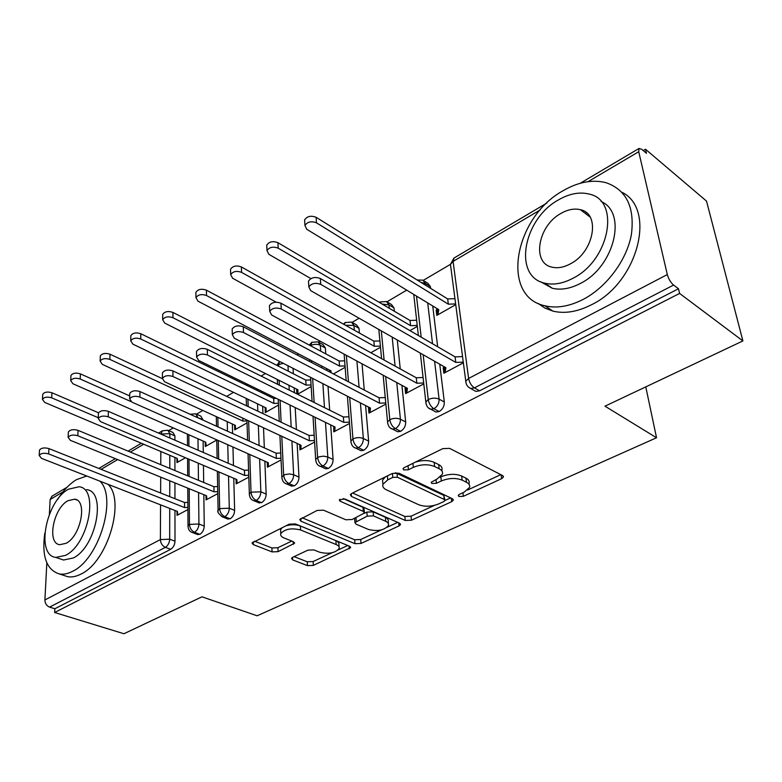 <?xml version="1.0" encoding="UTF-8"?>
<svg xmlns="http://www.w3.org/2000/svg" width="782" height="782" viewBox="0 0 782 782"><rect width="100%" height="100%" fill="white"/><g stroke="black" fill="none" stroke-linecap="round" stroke-linejoin="round"><path stroke-width="1.17" d="M458.887 496.482L463.355 496.306L501.653 478.662L503.413 477.108L502.513 475.515L449.611 448.369L442.817 448.633L404.108 467.675L403.013 468.692L403.776 469.943L408.419 469.757L413.336 467.353C420.921 464.234 428.018 463.951 434.616 466.522L439.132 468.75C441.947 470.226 443.032 472.045 442.377 474.224L437.177 478.955L431.165 482.298L431.879 483.472L436.424 483.296L441.322 480.969C448.848 477.958 455.798 477.685 462.162 480.148L466.502 482.298C469.141 483.667 470.158 485.368 469.542 487.411L464.234 492.122L459.366 494.38L458.223 495.387L458.887 496.482M585.132 213.281L586.568 212.87M292.654 557.322L291.461 558.387L292.644 559.883L307.463 565.64L313.347 565.396L350.58 547.693L349.495 546.217L295.459 523.93L289.203 524.184L252 542.972L253.28 544.595L272.068 551.897L278.089 551.642L294.531 543.265L293.328 541.682L284.081 537.977C281.373 536.833 280.269 535.377 280.777 533.617C284.814 528.974 291.422 527.752 300.591 529.971L336.172 544.555C338.626 545.621 339.613 546.95 339.144 548.553C335.146 553.089 328.675 554.321 319.701 552.239L313.875 549.912L307.873 550.157L292.654 557.322M540.254 209.899L453.081 261.413L468.604 378.449L667.31 274.56L638.728 151.718L639.031 148.453L641.758 149.323L646.479 153.331L645.512 149.245L706.527 201.121L742.9 340.932L679.597 293.436L678.493 288.763L673.585 285.068L474.4 387.872L479.591 390.814L678.493 288.763M742.9 340.932L604.975 406.181L656.538 437.764L257.102 615.786L201.981 596.822L123.937 633.743L54.662 612.502L679.597 293.436M405.232 520.46L411.44 520.216L451.683 501.673L453.286 500.265L452.328 498.711L398.937 473.208L392.329 473.472L351.744 493.432L350.336 494.732L351.489 496.462L405.232 520.46L404.841 516.462L411.029 516.208L434.43 505.377M399.016 525.934L361.01 543.441L354.979 543.686L300.962 521.232L299.741 519.551L317.15 510.441L323.504 510.187L345.84 519.766L352.086 519.522L364.422 513.041L363.317 511.408L340.082 501.194L339.261 499.981L344.725 498.916L399.436 523.148L400.462 524.663L399.016 525.934L398.712 522.826M656.538 437.764L645.776 386.875M667.31 274.56C668.581 279.018 670.673 282.527 673.585 285.068M54.662 612.502L54.848 608.748L49.569 607.125C46.578 605.855 45.014 603.46 44.897 599.96L46.832 562.874M49.374 514.331L50.146 499.473L52.023 496.159M168.697 430.599L173.262 427.91M196.526 414.177L202.821 410.462M226.672 396.386L233.525 392.349M261.1 376.074L265.44 373.513M297.023 354.881L298.626 353.933M318.645 342.115L320.19 341.206M352.174 322.331L359.124 318.235M387.051 301.754L406.728 290.142M423.355 280.327L450.452 264.345L450.735 266.584M643.244 150.584L645.512 149.245M455.73 304.657L436.806 315.381L436.17 310.161L437.48 310.953M308.616 283.094L308.489 281.09C311.08 277.473 315.038 276.613 320.346 278.509L320.757 284.374C315.429 282.488 311.461 283.348 308.861 286.955L310.698 290.64L445.896 367.696L445.026 372.603L444.352 367.1L443.179 367.726L444.518 368.488M443.179 367.726L443.853 373.229L463.364 362.828M437.412 308.822L436.17 310.161M54.848 608.748L170.701 549.306L165.373 547.361L49.569 607.125M169.723 508.417L169.684 539.209L175.002 541.183L174.972 510.47M174.963 498.711L174.943 482.924M174.933 470.529L174.924 457.45M174.914 440.168L174.904 435.897L169.831 433.678L169.821 437.969M175.002 541.183C174.738 544.898 173.301 547.615 170.701 549.306M479.591 390.814L475.847 391.42L473.892 390.316M168.619 430.569L172.93 432.456L174.904 435.897M198.589 492.543L198.931 523.999L204.249 526.061C204.024 529.834 202.558 532.591 199.86 534.35L197.142 534.35M196.556 414.206L200.798 416.132L202.841 419.563L197.768 417.725M204.249 526.061L203.838 494.683M203.672 482.445L203.447 465.388M203.281 452.455L203.125 441.048M176.937 458.301L176.947 462.582L185.49 457.744M177.035 511.272L177.035 515.367L187.905 509.581M228.53 476.043L229.292 508.212L234.62 510.372C234.424 514.185 232.938 517 230.133 518.818L227.181 518.779M234.62 510.372L233.779 478.271M233.447 465.515L232.958 447.03M232.606 433.502L232.362 424.01M205.246 441.977L205.304 446.522L216.751 440.031M205.998 495.563L206.057 499.903L217.777 493.657M259.614 458.878L260.846 491.81L266.163 494.068C266.017 497.929 264.492 500.803 261.589 502.679L258.373 502.601M266.163 494.068L264.854 461.204M264.326 447.861L263.524 427.783M262.967 413.6L262.674 406.308M262.136 392.857L262.078 391.411M234.58 425.027L234.708 429.865L247.044 422.876M236.047 479.239L236.174 483.863L248.813 477.137M291.901 440.989L293.661 474.752L298.968 477.108C298.861 481.028 297.307 483.96 294.286 485.896L290.787 485.778M298.968 477.108L297.14 443.433M296.388 429.445L295.195 407.569M294.394 392.642L294.13 387.882M293.367 373.776L293.074 368.361M265.215 407.52L265.225 412.573L278.49 405.066M267.248 462.27L267.454 467.196L281.061 459.953M325.468 422.348L327.795 457.001L333.093 459.464C333.044 463.443 331.441 466.434 328.303 468.438L325.732 468.829L324.481 468.262M319.183 342.516L323.015 344.579L325.361 347.98L320.297 345.253L320.698 351.157M333.093 459.464L330.698 424.9M329.681 410.198L328.02 386.288M326.925 370.521L326.798 368.693M325.771 353.865L325.361 347.98M297.6 394.236L311.168 386.552M296.867 393.874L296.632 389.632L297.659 390.14M299.702 444.626L299.956 449.885L314.599 442.084M360.394 402.886L363.356 438.516L368.635 441.097C368.635 445.124 367.002 448.184 363.738 450.266L360.952 450.676L359.554 450.002M352.887 322.858L356.582 324.941L358.997 328.323L353.953 325.478L354.344 330.219M368.635 441.097L365.595 405.565M364.275 390.052L362.037 363.806M359.407 333.054L358.997 328.323M333.445 373.933L345.145 367.305M329.545 371.89L329.476 370.922L330.561 371.499M330.229 370.492L329.476 370.922M333.738 426.385L333.767 431.869L349.505 423.492M396.748 382.554L400.423 419.24L405.672 421.957C405.731 426.043 404.059 429.162 400.658 431.322L397.647 431.752L396.083 430.97M387.95 302.419L391.499 304.521L393.991 307.873L388.957 304.902L389.299 308.274M405.672 421.957L401.928 385.35M400.247 368.928L397.276 339.984M394.333 311.246L393.991 307.873M370.854 352.741L380.511 347.267M369.172 407.393L368.498 407.754L368.967 413.121L385.878 404.118M434.606 361.264L439.093 399.143L444.313 401.987C444.43 406.122 442.72 409.318 439.181 411.557L435.916 412.026L434.166 411.088M424.47 281.168L427.842 283.27L430.403 286.593L425.408 283.485L425.613 285.244M444.313 401.987L439.758 364.197M437.656 346.739L432.739 305.977M430.618 288.353L430.403 286.593M409.924 330.61L417.344 326.407M406.093 387.598L405.066 388.155L405.623 393.59L423.795 383.913M439.181 411.557L433.942 408.751C430.902 406.748 429.005 403.678 428.253 399.543L423.16 354.745M421.166 337.15L416.503 296.095M405.066 388.155L406.317 388.83M368.498 407.754L369.671 408.36M333.396 426.561L334.51 427.109M299.672 444.635L300.718 445.124L300.953 449.357L301.011 445.232L164.533 381.724L162.392 378.429L162.421 372.848C164.533 370.033 168.042 369.387 172.93 370.903L309.076 435.466L314.178 435.271M265.02 407.637L265.997 408.096M379.397 302.448L380.101 301.832M400.658 431.322L395.389 428.644C392.339 426.718 390.472 423.717 389.798 419.651L385.682 376.582M384.099 360.043L381.313 330.894M344.09 324.471L345.361 322.399M363.738 450.266L358.439 447.715C355.39 445.867 353.552 442.935 352.946 438.917L349.681 397.393M348.449 381.782L346.367 355.351M310.591 345.771L311.969 342.184M328.303 468.438L322.995 466.004C319.936 464.234 318.137 461.36 317.59 457.402L315.068 417.275M314.149 402.466L312.634 378.39M311.637 362.525L311.529 360.688M278.451 366.181L279.526 361.411L276.857 365.37M294.286 485.896L288.959 483.569C285.899 481.868 284.13 479.053 283.641 475.143L281.794 436.288M281.119 422.212L280.073 400.188M279.36 385.164L279.125 380.375M261.589 502.679L256.252 500.451C253.192 498.808 251.452 496.052 251.022 492.201L249.761 454.498M249.311 441.068L248.637 420.863M248.168 406.581L247.923 399.24M247.464 385.702L247.425 384.255M230.133 518.818L224.796 516.687C221.746 515.103 220.025 512.406 219.644 508.603L218.921 471.957M218.667 459.112L218.295 440.51M218.031 426.904L217.836 417.353M195.187 416.562L197.758 417.265L195.725 413.825L190.349 414.225M199.86 534.35L194.523 532.307C191.473 530.783 189.791 528.143 189.449 524.39L189.205 488.73M189.117 476.414L189 459.239M188.912 446.229L188.833 434.753M469.161 484.459L469.014 483.305C469.63 481.253 468.623 479.542 465.984 478.164L466.502 482.298M440.031 477.216L440.843 476.834C448.36 473.804 455.29 473.53 461.654 476.013L465.984 478.164M442.016 471.135L441.889 470.06C442.544 467.871 441.468 466.043 438.653 464.567L439.132 468.75M415.389 462.123C422.476 459.982 428.732 460.051 434.137 462.328L438.653 464.567M467.626 490.011L500.822 474.645M352.614 493.002L404.841 516.462M444.987 500.49L450.618 497.89M443.853 501.545L444.968 500.568L444.284 499.473L397.393 477.225L392.789 477.411L387.725 479.894L382.936 484.312C382.281 486.541 383.454 488.379 386.455 489.845L418.595 504.683C424.861 506.98 431.605 506.707 438.829 503.872L443.853 501.545M444.899 499.962L443.814 495.397L444.284 499.473M395.36 472.699L443.814 495.397M385.311 476.912L382.564 480.158L382.828 483.032M397.706 522.376L387.207 527.234M381.479 529.893L360.707 539.512L361.01 543.441M302.184 517.801L354.676 539.756L360.707 539.512M364.353 512.249L364.089 508.994L362.985 507.362L343.132 498.574M368.332 529.424C377.54 531.652 384.294 530.313 388.566 525.406L388.419 523.441L386.67 521.75L373.473 515.885L367.208 516.14L354.911 522.552L356.015 524.136L368.332 529.424M388.38 523.363L388.292 520.089L387.061 518.271L385.399 517.283L385.761 521.291M364.256 513.354L366.875 512.102L373.131 511.848L385.399 517.283M354.754 518.251L354.657 519.297M339.017 546.765L338.938 543.353L337.638 541.584L335.908 540.626L336.172 544.555M285.841 525.836C291.07 524.351 295.919 524.39 300.376 525.973L335.908 540.626M282.234 527.615L280.601 529.629L280.679 531.467M254.59 541.203L271.911 547.967L277.923 547.723L291.774 541.056M294.1 556.647L307.248 561.779L313.123 561.535L332.027 552.786M338.254 549.902L347.765 545.504M304.726 222L304.599 219.938C307.101 216.213 310.943 215.333 316.114 217.308L316.495 222.841C311.314 220.876 307.463 221.746 304.951 225.47L306.749 229.282L438.751 309.643L437.94 314.735L437.304 309.506M455.642 303.924L448.34 304.178L316.495 222.841M454.948 298.675L447.666 298.929L316.114 217.308M447.666 298.929L448.34 304.178M320.346 278.509L455.075 356.866L462.553 356.602M320.757 284.374L455.779 362.408L463.276 362.134M455.779 362.408L455.075 356.866M266.828 246.975L266.75 245.128C269.125 241.628 272.85 240.817 277.903 242.684L278.177 248.168C273.104 246.301 269.379 247.112 266.994 250.602L268.871 254.316L310.874 278.597M417.226 325.429L410.579 325.674L278.177 248.168M416.65 320.239L410.012 320.473L277.903 242.684M410.012 320.473L410.579 325.674M230.592 270.875L230.543 269.223C232.811 265.939 236.418 265.176 241.384 266.955L241.55 272.371C236.584 270.601 232.968 271.364 230.69 274.638L232.645 278.255L276.173 302.184M380.394 346.074L374.343 346.289L241.55 272.371M379.915 340.932L373.874 341.148L241.384 266.955M373.874 341.148L374.343 346.289M195.911 293.768L195.901 292.292C198.051 289.203 201.56 288.49 206.419 290.171L206.507 295.528C201.629 293.856 198.12 294.56 195.959 297.649L197.973 301.168L331.05 370.922L330.972 372.633M345.038 365.898L339.535 366.093L206.507 295.528M344.637 360.815L339.153 361.01L206.419 290.171M330.503 370.639L330.63 372.457M339.153 361.01L339.535 366.093M162.695 315.723L162.695 314.393C164.758 311.48 168.169 310.825 172.93 312.419L172.93 317.717C168.159 316.133 164.738 316.788 162.676 319.691L164.758 323.122L297.922 389.778L297.874 394.079L297.629 389.632M311.07 384.949L306.085 385.135L172.93 317.717M310.757 379.925L305.782 380.101L172.93 312.419M305.782 380.101L306.085 385.135M269.536 307.385L269.458 305.606C271.911 302.214 275.743 301.412 280.943 303.201L281.237 308.998C276.017 307.218 272.175 308.02 269.712 311.402L271.637 314.98L407.393 388.302L406.748 392.994L406.19 387.657M280.943 303.201L416.268 377.765L423.082 377.51M281.237 308.998L416.865 383.229L423.697 382.985M416.865 383.229L416.268 377.765M232.215 330.61L232.176 329.017C234.502 325.84 238.217 325.097 243.31 326.788L243.495 332.516C238.393 330.835 234.668 331.578 232.332 334.745L234.326 338.235L370.473 408.057L370.042 412.554L369.612 407.618M243.31 326.788L379.065 397.794L385.262 397.559M243.495 332.516L379.563 403.199L385.77 402.965M379.563 403.199L379.065 397.794M196.546 352.838L196.526 351.411C198.745 348.42 202.352 347.726 207.347 349.329L207.435 354.989C202.43 353.396 198.814 354.09 196.595 357.071L198.667 360.453L335.038 427.021L334.804 431.322L334.481 426.747M207.347 349.329L343.366 417.011L348.987 416.796M207.435 354.989L343.767 422.348L349.407 422.143M343.767 422.348L343.366 417.011M172.93 370.903L172.93 376.494C168.022 374.979 164.513 375.634 162.392 378.429M162.412 374.119L162.421 372.848M172.93 376.494L309.389 440.745L314.501 440.549M309.389 440.745L309.076 435.466M583.597 299.193C606.764 286.935 626.714 260.162 631.387 234.6C634.886 207.132 626.402 189.821 605.933 182.665C592.404 179.293 578.054 182.011 562.893 190.837C514.057 217.591 500.285 296.544 544.888 305.791C556.725 308.607 569.628 306.397 583.597 299.193M538.104 303.387L544.946 308.098L552.933 311.119C564.77 313.963 577.654 311.813 591.603 304.687C637.731 282.644 656.831 209.126 621.934 192.284M601.114 201.512C627.506 212.567 614.359 266.701 580.567 283.338C570.381 288.685 560.948 290.317 552.268 288.245L540.743 281.803M573.157 278.157C609.97 259.937 620.595 200.036 589.012 194.044C579.462 191.698 569.267 193.662 558.446 199.909C522.962 219.195 512.836 276.711 544.829 283.182C553.509 285.244 562.952 283.563 573.157 278.157M560.977 213.398C537.967 225.715 531.398 263.035 551.955 267.151C557.644 268.5 563.812 267.395 570.459 263.808C594.027 251.941 600.801 213.623 580.42 209.713C574.369 208.237 567.888 209.468 560.977 213.398M589.129 215.607L588.338 215.705M44.818 533.07C41.612 556.295 46.48 569.922 59.442 573.968C63.528 574.653 67.946 573.744 72.697 571.251C99.255 558.934 117.437 497.411 99.91 481.155M86.734 476.013L76.489 479.64C69.657 483.794 63.41 490.343 57.741 499.297M63.655 575.357L67.78 576.715C71.876 577.399 76.313 576.51 81.064 574.037C107.652 561.838 125.648 500.578 108.024 484.322M86.548 489.649C106.831 491.213 96.44 547.029 73.254 557.996L63.538 560.02L60.497 558.993M65.532 555.357C88.698 544.301 99.255 488.291 79.031 486.766L68.484 489.2C45.982 500.9 35.425 555.269 55.835 557.419L65.532 555.357M67.975 500.695C53.391 508.163 46.597 543.382 59.725 544.692L66.069 543.324C80.917 536.12 87.721 500.226 74.671 499.17L67.975 500.695M130.838 336.788L130.858 335.595C132.832 332.849 136.146 332.233 140.819 333.748L140.74 338.987C136.058 337.482 132.735 338.098 130.76 340.835L132.901 344.168L266.046 407.921L266.154 412.046L265.988 407.891M278.402 403.277L273.896 403.444L140.74 338.987M276.349 398.37L273.671 398.478L140.819 333.748M273.671 398.478L273.896 403.444M129.724 394.519L129.753 393.375C131.767 390.726 135.169 390.12 139.968 391.557L139.89 397.08C135.081 395.653 131.659 396.259 129.646 398.898L131.845 402.095L268.304 462.739L268.412 466.688L268.246 462.709M139.968 391.557L276.124 453.208L280.728 453.032M139.89 397.08L276.359 458.428L280.973 458.242M276.359 458.428L276.124 453.208M100.272 357.022L100.301 355.957C102.188 353.356 105.423 352.78 110.008 354.217L109.861 359.397C105.257 357.97 102.022 358.547 100.135 361.137L102.334 364.373L235.353 425.379L235.607 429.357M246.975 420.921L242.919 421.078L109.861 359.397M162.333 378.635L110.008 354.217M242.821 418.155L242.919 421.078M70.908 376.474L70.947 375.507C72.755 373.053 75.903 372.506 80.409 373.874L80.194 379.006C75.678 377.638 72.521 378.185 70.712 380.638L72.961 383.786L205.774 442.211L206.174 446.033M130.75 401.479L80.194 379.006M129.704 395.927L80.409 373.874M42.687 395.174L42.736 394.314C44.466 391.978 47.536 391.469 51.964 392.769L51.69 397.843C47.252 396.542 44.173 397.06 42.443 399.377L44.73 402.437L177.26 458.438L177.788 462.113M98.268 417.725L51.69 397.843M98.552 412.788L51.964 392.769M98.385 414.098L98.424 413.072C100.35 410.57 103.664 409.993 108.375 411.361L108.219 416.816C103.498 415.457 100.174 416.034 98.249 418.526L100.507 421.625L236.838 479.571L237.093 483.374M108.375 411.361L244.434 470.265L248.578 470.109M108.219 416.816L244.59 475.427L248.744 475.26M244.59 475.427L244.434 470.265M68.317 432.886L68.366 431.967C70.204 429.601 73.44 429.064 78.063 430.364L77.838 435.75C73.205 434.46 69.96 434.997 68.122 437.353L70.429 440.364L206.546 495.788L206.947 499.434M78.063 430.364L213.916 486.697L217.64 486.551M77.838 435.75L214.014 491.79L217.738 491.643M214.014 491.79L213.916 486.697M39.452 450.95L39.491 450.119C41.26 447.881 44.408 447.372 48.953 448.604L48.66 453.931C44.115 452.71 40.957 453.208 39.188 455.447L41.554 458.369L177.358 511.399L177.895 514.908M48.953 448.604L184.532 502.513L187.856 502.386M48.66 453.931L184.552 507.547L187.895 507.42M184.552 507.547L184.532 502.513M462.915 492.738L463.355 496.306M408.018 465.749L408.419 469.757M436.004 479.513L436.424 483.296M638.728 151.718L588.074 181.649M454.137 257.972L453.081 261.413L450.452 264.384L465.779 381.225L468.604 378.449C469.435 382.633 471.37 385.78 474.4 387.872L470.647 388.478L468.438 387.09M44.897 599.96L160.378 539.59L160.554 504.84M160.623 493.012L160.701 477.118M160.769 464.655L160.838 451.497M143.644 444.235L130.389 452.064M117.642 459.591L101.122 469.356M62.99 491.888L50.146 499.473M165.373 547.361C162.324 545.885 160.662 543.294 160.378 539.59L169.684 539.209C169.411 542.933 167.974 545.65 165.373 547.361M162.373 430.804L167.866 430.237L169.831 433.678L160.936 434.02L162.373 430.804L158.531 433.081M427.705 302.917L432.534 343.757M420.97 282.37L425.408 283.485L422.847 280.152L417.129 279.985M420.345 353.132L425.828 402.007C426.268 405.946 427.881 408.351 430.677 409.221L433.942 408.751C437.48 406.493 439.201 403.297 439.093 399.143C435.74 397.706 432.133 397.833 428.253 399.543L425.828 402.007L426.063 403.923M475.847 391.42L470.647 388.478C467.597 387.031 465.974 384.617 465.779 381.225L466.082 383.317M392.183 337.081L395.096 366.093M356.915 361.04L359.094 387.344M321.695 366.015L321.813 367.843M322.878 383.649L324.481 407.618M288.001 365.761L288.275 371.186M289.008 385.321L289.262 390.091M290.034 405.056L291.178 426.972M256.985 388.918L257.043 390.365M257.542 403.844L257.816 411.156M258.353 425.379L259.106 445.505M227.23 421.654L227.454 431.165M227.777 444.723L228.217 463.247M197.993 438.79L198.12 450.217M198.266 463.179L198.452 480.275M169.802 455.28L169.782 468.389M169.762 480.813L169.743 496.638M382.134 304.061L388.957 304.902L386.474 301.549L379.886 301.96M383.151 375.213L387.559 421.918C387.96 425.848 389.573 428.233 392.378 429.093L395.389 428.644C398.791 426.473 400.462 423.345 400.423 419.24C397.07 417.871 393.532 418.008 389.798 419.651L387.559 421.918L387.745 423.658M435.916 412.026L428.702 408.057M345.38 325.195L353.953 325.478L351.538 322.096L345.145 322.536M347.394 396.22L350.874 441.019C351.235 444.919 352.838 447.294 355.663 448.135L358.439 447.715C361.704 445.623 363.347 442.553 363.356 438.516C360.003 437.206 356.533 437.343 352.946 438.917L350.874 441.019L351.01 442.602M397.647 431.752L390.629 428.116M310.444 345.693L310.581 345.605C313.865 343.992 317.101 343.875 320.297 345.253L317.961 341.851L311.744 342.32M313.005 416.259L315.664 459.347C315.967 463.208 317.56 465.554 320.425 466.404L322.995 466.004C326.133 463.99 327.736 460.989 327.795 457.001L323.543 456.15L318.87 456.854L315.664 459.347L315.772 460.793M360.952 450.676L354.099 447.314M283.319 363.356L278.382 364.627L277.258 365.575M279.907 435.408L281.852 476.952C282.126 480.783 283.7 483.12 286.574 483.941L288.959 483.569C291.979 481.624 293.543 478.682 293.661 474.752L289.438 473.941L284.873 474.615L281.852 476.952L281.931 478.271M325.732 468.829L319.036 465.71M248.05 453.736L249.35 493.882C249.585 497.684 251.149 499.991 254.033 500.803L256.252 500.451C259.165 498.574 260.689 495.69 260.846 491.81L251.022 492.201L249.35 493.882L249.399 495.074M291.891 486.257L285.342 483.364M217.357 471.292L218.1 510.167C217.025 511.711 218.569 513.999 222.733 517.01L224.796 516.687C227.601 514.869 229.097 512.044 229.292 508.212L219.644 508.603L218.1 510.167L218.129 511.252M246.398 383.747L245.763 384.881M259.37 503.022L252.948 500.314M187.768 488.144L188.003 525.846C188.149 529.551 189.684 531.809 192.607 532.62L194.523 532.307C197.23 530.548 198.696 527.782 198.931 523.999L189.449 524.39L188.003 525.846L188.022 526.833M228.07 519.14L221.765 516.609M197.934 534.653L191.746 532.268M461.654 476.013L462.162 480.148M440.843 476.834L441.322 480.969M434.137 462.328L434.616 466.522M412.916 463.345L413.336 467.353M501.106 474.791L501.653 478.662M351.284 493.686L351.489 496.462M451.273 498.202L451.683 501.673M411.029 516.208L411.44 520.216M396.992 473.061L397.393 477.225M392.408 473.423L392.789 477.411M387.354 475.915L387.725 479.894M354.676 539.756L354.979 543.686M300.806 518.486L300.962 521.232M362.985 507.362L363.317 511.408M339.945 499.248L340.082 501.194M373.131 511.848L373.473 515.885M366.875 512.102L367.208 516.14M355.996 517.655L356.279 521.32M300.376 525.973L300.591 529.971M293.182 541.623L293.318 544.36M277.923 547.723L278.089 551.642M271.911 547.967L272.068 551.897M253.192 541.897L253.28 544.595M349.065 546.041L349.271 548.847M313.123 561.535L313.347 565.396M307.248 561.779L307.463 565.64M292.517 557.39L292.644 559.883M350.58 547.683L350.532 547.019M639.031 148.453L580.215 183.291M546.794 203.085L453.912 258.109L450.452 264.384M141.337 443.257L128.092 451.106M115.345 458.653L98.825 468.438M67.066 487.254L51.749 496.326M418.36 335.517L413.746 294.413M379.309 302.399L379.798 302.018M381.587 358.655L378.83 329.466M343.474 324.129L345.048 322.604M346.182 380.59L344.119 354.129M309.379 345.116L311.647 342.389M312.086 401.449L310.601 377.344M309.613 361.47L309.506 359.632M279.252 421.322L278.216 399.279M277.512 384.245L277.287 379.446M245.802 384.891L245.978 383.551M247.611 440.295L246.946 420.071M246.486 405.78L246.242 398.439M217.103 458.438L216.751 439.826M216.487 426.2L216.311 416.65M187.69 475.818L187.582 458.643M187.494 445.623L187.426 434.137M503.276 476.14L503.413 477.108M453.179 499.395L453.286 500.265M382.564 480.158L382.936 484.312M354.598 518.544L354.911 522.552M400.384 523.901L400.462 524.663M280.601 529.629L280.777 533.617M294.501 542.591L294.531 543.265M304.599 219.938L304.951 225.47M308.861 286.955L308.489 281.09M266.75 245.128L266.994 250.602M230.543 269.223L230.69 274.638M195.901 292.292L195.959 297.649M162.695 314.393L162.676 319.691M269.712 311.402L269.458 305.606M232.332 334.745L232.176 329.017M196.595 357.071L196.526 351.411M590.068 217.025L580.42 209.713M552.268 288.245L544.829 283.182M544.888 305.791L552.933 311.119M76.851 499.991L74.671 499.17M63.538 560.02L55.835 557.419M59.442 573.968L67.78 576.715M130.858 335.595L130.76 340.835M129.646 398.898L129.753 393.375M100.301 355.957L100.135 361.137M70.947 375.507L70.712 380.638M42.736 394.314L42.443 399.377M98.249 418.526L98.424 413.072M68.122 437.353L68.366 431.967M39.188 455.447L39.491 450.119"/></g></svg>
